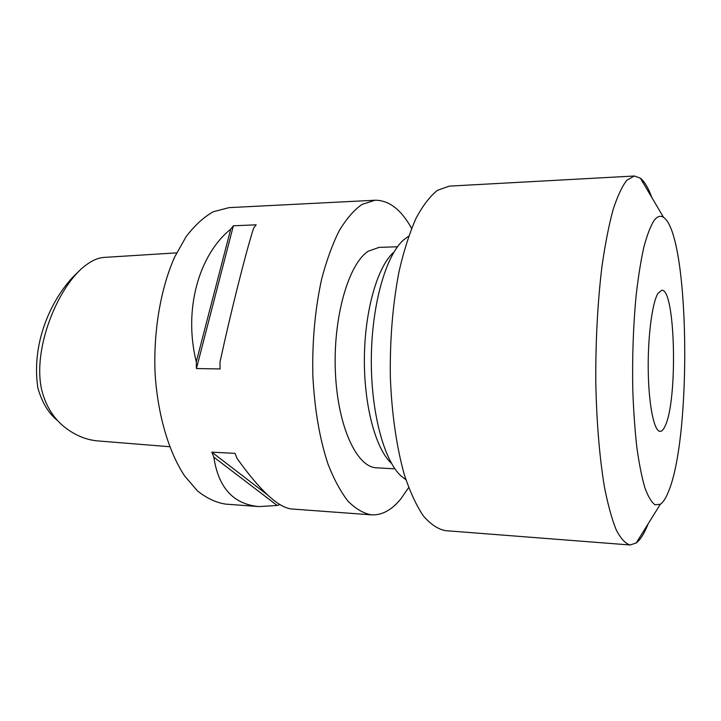 <?xml version="1.0" encoding="UTF-8"?>
<svg xmlns="http://www.w3.org/2000/svg" width="721" height="721" viewBox="0 0 721 721"><rect width="100%" height="100%" fill="white"/><g stroke="black" fill="none" stroke-linecap="round" stroke-linejoin="round"><path stroke-width="1.08" d="M176.627 252.873L104.203 257.397C98.254 257.803 92.135 260.407 85.835 265.211C58.473 285.21 32.084 348.504 41.746 390.088L41.881 390.665C46.045 406.392 53.778 418.667 65.07 427.499C75.57 435.592 86.682 440.08 98.426 440.973L169.633 446.723M57.959 420.902C48.938 413.899 42.278 403.039 37.961 388.34C30.201 339.167 55.292 292.032 78.706 271.52M657.967 293.375L661.716 290.266C675.433 288.265 677.947 399.849 665.195 425.85C663.563 429.554 661.869 431.392 660.103 431.383C654.217 431.5 648.801 405.734 648.251 371.531C647.647 337.365 652.117 302.784 657.967 293.375M391.242 463.134C375.551 448.678 363.808 405.067 364.384 357.445C364.898 309.814 377.624 266.482 393.639 252.386M394.937 468.83L376.596 467.821C356.814 467.433 337.653 426.598 335.391 372.054C332.958 317.573 348.423 264.102 368.179 251.25L379.111 247.366L397.469 246.78M405.905 479.69L401.02 475.959C383.77 460.259 370.684 411.303 371.333 357.517C371.91 303.739 386.114 255.09 403.715 239.796L408.672 236.173M648.17 523.779L647.891 524.473C644.259 533.621 640.365 539.786 636.219 542.967L630.145 544.986C625.413 543.652 620.781 538.641 616.248 529.944C611.859 519.075 607.911 504.664 604.387 486.711C599.53 457.52 596.483 420.848 595.771 381.085C595.618 340.132 597.682 301.901 601.963 266.382C605.108 244.455 608.794 225.646 613.012 209.937C617.437 196.31 622.043 186.406 626.837 180.223L634.345 176.005L640.374 178.159C644.556 181.53 648.386 188.01 651.883 197.617M630.145 544.986L445.38 530.647C437.899 529.169 430.572 524.266 423.389 515.948C416.432 505.637 410.141 492.073 404.517 475.274C396.73 448.02 391.737 413.989 390.34 377.173C389.809 339.303 392.747 303.892 399.155 270.961C403.895 250.602 409.51 233.072 415.99 218.382C422.821 205.602 429.986 196.247 437.485 190.317L449.309 186.126L634.345 176.005M668.746 490.929C666.096 497.805 663.284 502.249 660.319 504.267L655.056 504.799C651.523 502.321 648.134 496.652 644.889 487.802C641.798 477.14 639.121 463.666 636.841 447.39C634.877 429.734 633.516 410.447 632.777 389.52C632.173 356.796 633.281 325.486 636.111 295.592C638.238 277.017 640.816 260.885 643.844 247.195C647.043 235.19 650.432 226.331 654.001 220.59C657.255 216.291 660.454 215.228 663.59 217.4C689.42 234.469 692.151 434.141 668.746 490.929M279.802 504.556L277.188 505.457L259.082 506.584C233.478 504.303 218.4 487.82 213.831 457.141L211.839 452.157L235.082 453.365L237.029 458.394C260.074 490.613 278.216 507.476 291.446 508.963L371.513 514.857C363.537 513.442 355.732 508.909 348.099 501.266C340.7 491.812 334.012 479.447 328.028 464.153C319.61 438.783 314.545 409.131 312.824 375.199C312.139 340.907 315.104 308.768 321.719 278.775C326.64 260.191 332.498 244.131 339.294 230.594C346.468 218.769 354.029 210.045 361.987 204.422L375.1 200.231C388.98 200.204 401.146 209.577 411.61 228.359M196.301 361.816C183.26 309.85 198.78 254.874 230.729 229.125L233.37 225.799L256.171 224.817L253.594 228.169C245.699 253.035 231.342 309.913 219.968 362.149L220.085 368.954L196.436 368.548L196.301 361.816L230.729 229.125M375.1 200.231L229.008 207.639L213.254 211.758C203.719 217.147 194.688 225.439 186.144 236.614L174.644 257.018C160.819 288.13 153.465 330.29 155.024 372.225C157.448 413.962 168.516 451.616 184.603 475.914L197.464 490.893C206.639 498.22 216.03 502.627 225.628 504.114L259.082 506.584M408.654 487.567L400.876 498.851C391.827 509.999 382.04 515.335 371.513 514.857M277.188 505.457L213.831 457.141M267.464 494.867L211.839 452.157M196.436 368.548L233.37 225.799M660.319 504.267L636.219 542.967M663.59 217.4L640.374 178.159"/></g></svg>

